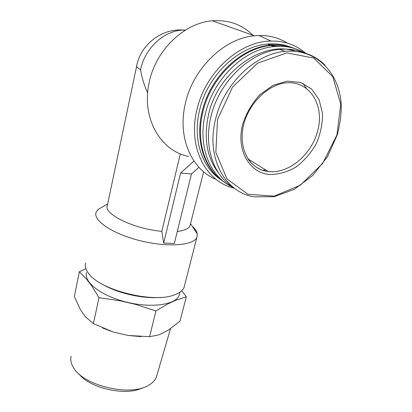 <?xml version="1.0" encoding="UTF-8"?>
<svg xmlns="http://www.w3.org/2000/svg" width="412" height="412" viewBox="0 0 412 412"><rect width="100%" height="100%" fill="white"/><g stroke="black" fill="none" stroke-linecap="round" stroke-linejoin="round"><path stroke-width="0.62" d="M85.85 268.665L79.367 271.771L86.638 279.233L91.871 286.108L98.998 297.67L120.289 300.832L135.466 304.375L155.911 310.952L149.602 336.676L128.173 335.476L113.223 332.005L102.583 328.003M98.998 297.67L93.4 323.611L85.392 316.828L80.335 309.567L74.335 296.501L79.367 271.771M155.911 310.952L167.931 303.886L176.022 300.147L186.312 296.81L180.013 321.149L168.42 330.074L160.32 334.261L157.961 335.09L149.602 336.676M188.65 156.462C160.629 151.153 141.038 118.012 149.226 82.292C155.638 50.331 184.076 22.799 212.407 20.806C228.552 19.683 242.06 24.509 252.942 35.272M147.645 92.942C144.19 85.279 141.836 77.538 140.58 69.716C144.782 48.225 164.244 30.328 183.479 30.061L185.488 30.045M242.838 123.77C246.469 112.867 252.149 103.175 259.879 94.703L273.007 85.346L287.123 81.123L300.482 82.431L311.544 88.961L319.12 99.776L322.514 113.532C322.617 123.667 320.551 133.694 316.308 143.613C310.957 152.991 304.221 160.793 296.084 167.02C287.473 171.989 278.733 174.477 269.881 174.487C249.378 173.308 235.623 149.664 242.838 123.77M233.444 187.517C213.534 175.754 203.301 146.574 211.062 116.225C219.03 81.859 250.177 51.732 279.753 49.409C288.9 48.528 297.34 49.79 305.071 53.184M302.861 83.317L306.42 88.307M265.714 169.919L262.501 170.249M218.442 172.86C206.731 157.477 203.456 137.932 208.627 114.237C217.974 71.781 263.294 39.645 295.229 51.284M233.486 187.548C210.295 177.732 197.08 146.44 205.506 113.326C213.365 78.98 244.44 48.91 274.078 46.577C285.428 45.531 295.6 47.663 304.592 52.968M224.545 182.258C205.269 170.105 195.473 141.46 202.915 111.843C210.692 77.677 241.581 47.792 271.101 45.495C279.557 44.681 287.442 45.706 294.75 48.57M272.409 45.969L284.29 46.494M222.892 181.131C204.213 168.699 194.897 140.492 202.184 111.42C209.935 77.307 240.773 47.473 270.257 45.186C278.878 44.362 286.891 45.444 294.312 48.431M221.285 179.972C202.081 167.849 192.296 139.369 199.635 109.958C207.303 76.024 237.961 46.376 267.326 44.12C275.731 43.322 283.574 44.347 290.857 47.189M268.634 44.594L280.325 45.104M234.397 188.248C206.021 182.099 187.424 147.419 196.998 109.443C205.191 72.636 239.609 41.107 271.008 41.051C284.594 40.86 296.171 44.949 305.735 53.313M216.218 179.447C191.668 169.79 177.067 137.459 185.436 103.221C193.027 68.531 224.174 38.239 254.384 35.787L258.89 35.499C269.5 35.324 279.012 37.873 287.427 43.152M180.338 153.851L161.823 231.338C133.921 229.036 102.964 213.746 107.367 205.413L136.64 66.183M190.339 224.468L190.025 225.714C188.732 228.675 184.488 230.586 177.289 231.446M192.126 226.085C195.133 228.809 196.859 231.42 197.297 233.913L196.936 237.183C193.975 245.449 168.127 247.643 140.559 240.814C112.955 234.088 92.916 220.626 96.073 212.407L97.994 209.523L102.985 206.644M163.693 243.09L174.343 243.42L191.446 173.967L180.585 173.04L163.693 243.09L161.823 231.338M184.566 285.423L184.087 287.303C182.789 290.589 179.411 293.174 173.957 295.049C153.151 303.217 101.532 290.537 89.224 274.238C85.825 270.184 84.63 266.482 85.645 263.124M160.732 297.371C143.247 299.112 117.183 293.215 102.083 284.064M179.601 293.498L179.143 295.306C175.955 304.72 151.817 308.403 126.608 302.151C101.352 296.007 83.312 281.968 86.592 272.574M186.312 296.81L181.749 290.707M113.223 332.005L93.4 323.611M141.198 336.645L128.173 335.476M198.991 167.349L191.446 173.967M193.949 161.004L180.585 173.04M156.895 375.281L156.344 377.165C155.087 380.41 152.445 383.15 148.423 385.39L148.253 385.483C129.713 396.967 82.148 385.287 73.125 367.03C70.946 363.229 70.282 359.63 71.147 356.236M142.217 387.939C126.154 396.39 89.831 388.387 78.913 373.911M217.551 119.454L232.492 87.195L257.546 63.175L286.876 52.885L313.784 58.082L332.793 76.72L340.745 104.21L336.934 134.961L322.606 163.507L300.425 185.137L274.057 196.163L247.967 194.268L227.027 179.004L215.847 152.435L217.551 119.454M279.753 49.409L285.037 51.34C316.534 48.322 340.044 73.444 341.224 105.41C341.373 114.248 340.075 124.022 337.335 134.729L327.463 156.751L312.693 175.507L294.405 189.278L274.232 196.694L254.075 196.828C224.967 192.435 205.5 157.642 215.667 118.867C223.788 84.182 255.26 53.725 285.037 51.34C301.177 50.017 314.495 54.636 325.001 65.199M140.58 69.716C137.541 68.001 136.259 66.667 136.743 65.709C140.75 44.547 161.597 28.232 183.479 30.061L184.684 30.545M269.257 171.603C289.785 173.591 312.729 153.491 318.141 129.126C323.945 104.782 309.896 81.622 287.55 82.745C268.197 83.533 246.603 104.911 242.807 128.832C239.192 153.336 252.134 169.909 268.258 171.495L269.257 171.603M248.359 159.48C253.406 166.391 260.039 170.393 268.258 171.495L248.014 158.965M274.078 46.577L271.101 45.495M270.257 45.186L267.326 44.12M271.008 41.051L258.89 35.499M254.384 35.787L212.407 20.806M203.61 171.747L190.025 225.714M107.676 203.935L97.994 209.523M190.54 223.675L197.297 233.913M196.936 237.183L184.087 287.303M179.941 292.18L179.143 295.306M156.344 377.165L170.506 328.688"/></g></svg>
